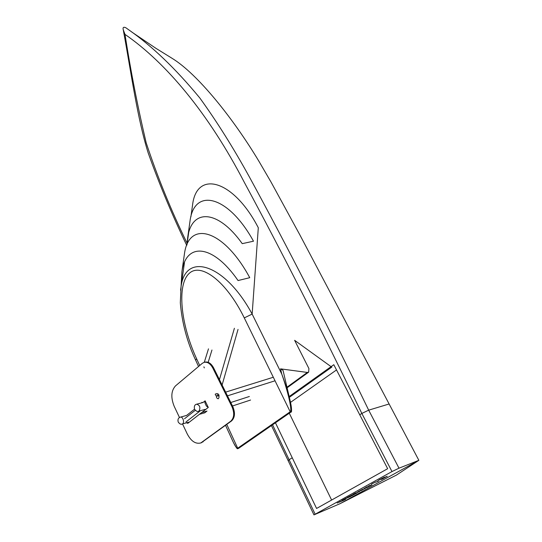 <?xml version="1.0" encoding="UTF-8"?>
<svg xmlns="http://www.w3.org/2000/svg" width="542" height="542" viewBox="0 0 542 542"><rect width="100%" height="100%" fill="white"/><g stroke="black" fill="none" stroke-linecap="round" stroke-linejoin="round"><path stroke-width="0.81" d="M289.956 399.976L283.032 370.335L280.546 368.851L281.765 374.082C288.249 392.408 292.389 410.761 290.194 411.771L290.871 412.116L290.979 411.703C291.867 410.951 291.657 407.598 290.343 401.642L290.309 401.5C288.507 393.722 285.654 384.583 281.765 374.082L252.152 314.082C225.12 263.663 185.35 251.508 181.055 286.732L180.581 290.221M238.48 448.119L238.351 448.519L237.708 448.207C236.881 448.654 235.384 446.601 233.209 442.035L232.552 440.599M199.707 365.511L196.577 358.702L195.628 360.139C187.119 341.988 182.01 322.876 180.31 302.788L181.055 286.745M196.577 358.702C180.5 323.811 176.956 285.329 188.806 273.791C200.398 261.766 226.238 280.966 244.279 317.903L252.152 314.082L258.304 227.742C233.575 179.788 196.936 169.815 192.627 204.483L190.892 216.82M280.546 368.851L307.314 372.435L286.975 387.218M331.074 366.649L294.618 340.322L308.906 368.533L308.662 372.144L307.314 372.435M289.326 397.272L331.873 367.042L289.34 397.34M218.812 395.836C216.82 396.385 215.621 395.836 215.221 394.203C217.024 393.092 218.318 393.506 219.11 395.436M217.112 394.786C219.164 395.538 219.585 396.846 218.372 398.716L218.182 398.763C216.935 398.533 216.326 397.557 216.36 395.843M204.307 367.896L203.907 366.859L204.307 367.896M179.497 417.536L174.185 406.29C170.683 397.537 171.13 390.735 175.513 385.884L202.322 363.309L204.049 362.361C207.41 361.67 210.33 363.567 212.803 368.052L231.969 406.717L232.748 406.466C235.363 412.774 234.971 417.584 231.583 420.904L201.265 442.794M204.266 362.3L204.829 362.144C208.196 361.453 211.116 363.343 213.589 367.828L232.748 406.466M231.969 406.717C234.584 413.031 234.198 417.848 230.804 421.168L200.797 442.956C195.621 444.244 191.109 441.249 187.261 433.973L182.512 423.925M199.415 414.325L204.72 412.841L206.997 411.08L201.685 412.557M208.291 407.435L206.367 406.046L204.869 402.753L205.113 400.836L208.291 407.435L187.823 423.322L186.523 422.787M204.991 400.944L203.04 402.489M186.624 415.416L194.517 409.196L186.651 415.409M337.192 503.037L343.743 500.273L345.816 499.128L343.933 499.324L341.975 500.408L343.628 500.103L339.19 501.946M339.19 501.933L343.581 500.117M341.968 500.401L343.926 499.317L345.816 499.128M345.816 498.518L350.579 496.506M353.506 494.04L356.074 492.78M354.658 493.64L359.427 491.628M366.324 487.393L368.472 486.404M366.907 486.872L364.21 488.464L367.252 486.757M368.614 485.923L371.399 484.975L368.621 485.93M366.555 487.698L371.887 484.894M368.431 486.689L368.851 486.513L368.431 486.696M368.845 486.506L369.434 486.201L368.851 486.513M369.434 486.201L369.895 485.93L369.434 486.208M364.204 488.457L369.895 485.93M131.808 32.059L155.9 48.299L171.983 58.258C197.518 73.8 233.29 118.468 259.001 161.408L271.135 182.234L299.665 234.523L418.864 460.327L398.993 468.186L391.988 471.567L313.96 514.88L339.983 503.701L396.365 475.131L418.851 460.327L339.983 503.701M344.651 498.918L347.198 497.685M347.517 497.339L353.953 494.013L347.517 497.346L351.697 495.889L357.056 492.935L353.96 494.026M353.384 494.548L357.056 492.935M352.72 495.158L353.479 494.907M381.311 479.399L382.632 478.254L381.649 479.372L387.279 476.269M380.775 479.182L382.632 478.261M379.075 479.921L384.671 477.19M383.485 478.152L386.378 476.553L383.438 478.186L384.346 477.245L379.075 479.927M357.571 492.021L362.32 489.446L365.498 488.274L357.578 492.028L362.347 490.015M360.559 490.585L365.498 488.274M371.541 484.06L375.782 481.94M377.401 481.242L378.56 481.066L377.693 481.289L377.747 480.815M375.674 482.197L378.567 481.072M380.958 479.148L378.655 480.253M289.157 396.561L333.804 364.705L387.659 468.694L316.582 508.457L275.458 422.801M336.514 369.942L290.505 402.388M331.623 500.042L289.279 413.214M187.044 243.121C171.001 210.201 157.383 176.76 146.184 142.797C137.729 106.991 130.669 70.853 125.006 34.39C166.13 62.825 208.318 113.041 244.408 182.518C281.135 250.587 320.275 327.558 361.839 413.438L368.682 410.159C326.69 323.574 287.036 246.034 249.713 177.546C233.602 148.217 216.976 121.706 199.835 98.007C175.608 68.617 151.801 45.813 128.42 29.593L128.379 29.566M388.905 404.047L368.682 410.159L398.993 468.186M125.006 34.39L123.258 29.79C122.661 27.405 123.515 26.721 125.819 27.737L128.42 29.593M186.936 244.889L187.728 237.301C191.807 208.372 217.809 209.327 242.24 243.649L253.493 241.197C228.229 195.255 194.382 187.261 190.046 220.845L189.632 223.799M181.075 286.576L181.936 271.515C186.13 241.976 212.837 244.069 238.053 280.546L249.754 277.687C223.663 229.219 188.88 219.605 184.429 253.913L184.002 256.935M290.343 401.642L290.343 401.642C291.765 409.169 291.942 412.658 290.871 412.11L238.351 448.519C237.233 447.638 238.527 451.947 233.5 442.638M244.279 317.903L290.194 411.771L237.708 448.207L226.786 424.433M212.803 368.052L213.589 367.828M202.329 442.116L203.094 441.845M230.804 421.168L231.583 420.904M202.037 402.286L201.509 402.902M200.405 410.701L185.947 421.981M184.517 418.756L195.276 410.301M199.117 410.931C200.635 407.462 199.829 405.22 196.705 404.19C194.686 404.603 193.955 406.27 194.503 409.176C196.299 411.344 197.674 412.015 198.629 411.188L199.117 410.931M198.548 411.209L205.133 409.393M182.248 424C184.951 423.336 182.952 416.168 180.344 417.157C178.298 417.835 177.58 419.454 178.196 422.022C179.72 424.034 181.069 424.691 182.248 424L188.704 422.171M292.26 457.76L289.13 459.752L272.558 424.806M391.988 471.567L361.839 413.438L359.752 414.772M288.093 460.693L289.13 459.752L315.126 514.121M233.135 441.879L225.547 425.341M198.541 366.487L195.628 360.139M181.055 286.732L184.483 262.382M186.949 244.862L188.582 233.243M308.662 372.144L287.111 387.787M208.487 348.845L204.293 362.293M211.963 350.003L208.169 362.327M234.395 328.276L219.449 379.651M238.033 329.407L222.105 384.996M273.31 377.252L225.641 392.123M275.038 380.789L227.477 395.836M200.797 442.956L201.57 442.685M203.006 402.496L205.113 400.836M203.209 402.442L196.705 404.19M186.8 415.368L180.411 417.137M249.367 396.493L230.797 402.516M250.567 400.037L232.504 405.972M271.454 425.572L313.96 514.88M123.278 29.891C131.476 74.45 137.411 118.705 148.251 153.122C159.26 184.084 172.092 214.828 186.739 245.37M187.728 237.301L190.046 220.845M181.936 271.515L184.429 253.913"/></g></svg>
